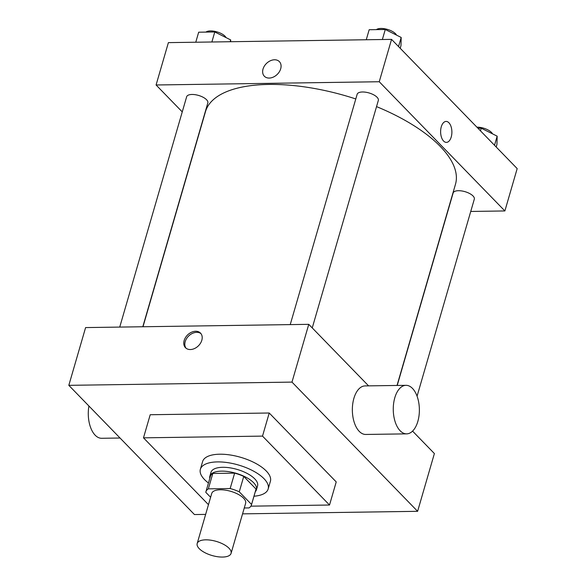 <?xml version="1.0" encoding="UTF-8"?>
<svg xmlns="http://www.w3.org/2000/svg" width="586" height="586" viewBox="0 0 586 586"><rect width="100%" height="100%" fill="white"/><g stroke="black" fill="none" stroke-linecap="round" stroke-linejoin="round"><path stroke-width="0.88" d="M199.247 548.664A17.646 7.362 16.2 0 1 197.182 543.522A17.646 7.362 16.2 0 1 216.183 541.376A17.646 7.362 16.2 0 1 231.074 553.374A17.646 7.362 16.2 0 1 217.45 556.7A17.646 7.362 16.2 0 1 199.247 548.664M197.182 543.522L211.722 493.463A17.646 7.362 16.2 0 1 230.723 491.317A17.646 7.362 16.2 0 1 245.622 503.308L231.074 553.374M244.259 507.989L249.006 507.923A23.704 9.889 16.2 0 0 251.431 505A23.704 9.889 16.2 0 0 251.555 504.465L239.264 491.822A23.704 9.889 16.2 0 0 230.159 488.541L208.338 488.856A23.704 9.889 16.2 0 0 205.913 491.771A23.704 9.889 16.2 0 0 205.789 492.313L210.616 497.272M230.159 488.541L234.634 473.136L212.813 473.451L208.338 488.856M205.913 491.771L210.381 476.374A23.704 9.889 16.2 0 1 212.813 473.451M234.634 473.136A23.704 9.889 16.2 0 1 243.739 476.425L239.264 491.822M251.431 505L255.906 489.596A23.704 9.889 16.2 0 0 256.023 489.061L243.739 476.425M255.306 491.683A24.268 10.123 -163.8 0 0 256.448 489.757A24.268 10.123 -163.8 0 0 246.193 477.37A24.268 10.123 -163.8 0 0 221.633 471.137A24.268 10.123 -163.8 0 0 209.839 476.213A24.268 10.123 -163.8 0 0 209.781 478.454M209.839 476.213L210.96 472.36A24.268 10.123 16.2 0 1 222.753 467.291A24.268 10.123 16.2 0 1 247.314 473.517A24.268 10.123 16.2 0 1 257.569 485.904L256.448 489.757M256.023 489.061L251.555 504.465M208.462 483.003A35.299 14.731 16.2 0 1 204.514 479.568A35.299 14.731 16.2 0 1 200.368 469.283A35.299 14.731 16.2 0 1 238.377 464.991A35.299 14.731 16.2 0 1 268.161 488.98A35.299 14.731 16.2 0 1 253.98 496.225M200.368 469.283L202.602 461.585A35.299 14.731 16.2 0 1 240.612 457.292A35.299 14.731 16.2 0 1 270.402 481.282L268.161 488.98M208.47 504.671L143.489 437.837L262.513 436.109L329.515 505.022L250.889 506.165M143.489 437.837L150.206 414.734L269.223 413.005L336.225 481.919L329.515 505.022M242.56 513.856L417.613 511.314L291.982 382.101L68.818 385.339L194.449 514.552L205.642 514.391M195.643 331.251A10.482 7.677 135.8 0 1 200.5 333.09A10.482 7.677 135.8 0 1 198.339 345.901A10.482 7.677 135.8 0 1 185.476 347.703A10.482 7.677 135.8 0 1 185.491 337.558A10.482 7.677 135.8 0 1 195.643 331.251M368.587 385.866L308.763 324.336L85.6 327.581L68.818 385.339M308.763 324.336L291.982 382.101M417.613 511.314L434.387 453.549L412.573 431.113M406.669 433.86L365.759 434.453A24.268 13.053 -90.8 0 1 352.354 410.376A24.268 13.053 -90.8 0 1 365.056 385.918L405.966 385.324A24.268 13.053 89.2 0 0 393.265 409.782A24.268 13.053 89.2 0 0 406.669 433.86A24.268 13.053 89.2 0 0 417.833 421.437A24.268 13.053 89.2 0 0 405.966 385.324M269.223 413.005L262.513 436.109M200.991 333.668A10.482 7.677 -44.2 0 0 196.698 332.335A10.482 7.677 -44.2 0 0 186.824 338.217A10.482 7.677 -44.2 0 0 186.04 348.209M120.035 438.02L101.686 438.284A24.268 13.053 -90.8 0 1 88.926 406.017M142.991 326.746L205.481 111.655A130.165 54.308 16.2 0 1 268.71 84.435A130.165 54.308 16.2 0 1 355.79 98.953M376.542 106.608A130.165 54.308 16.2 0 1 455.476 184.282L397.03 385.456M290.231 324.607L357.145 94.295A11.031 4.6 16.2 0 1 369.019 92.947A11.031 4.6 16.2 0 1 378.329 100.448L312.243 327.918M119.734 327.083L186.648 96.771A11.031 4.6 16.2 0 1 192.01 94.463A11.031 4.6 16.2 0 1 203.174 97.291A11.031 4.6 16.2 0 1 207.832 102.924L142.808 326.746M397.213 385.456L453.125 193.006A11.031 4.6 16.2 0 1 458.479 190.706A11.031 4.6 16.2 0 1 469.642 193.534A11.031 4.6 16.2 0 1 474.308 199.167L417.064 396.195M470.741 211.451L504.876 210.953L379.245 81.74L156.081 84.985L182.253 111.897M504.876 210.953L517.182 168.592L391.551 39.379L379.245 81.74M391.551 39.379L168.387 42.624L156.081 84.985M264.345 76.231A10.482 7.677 135.8 0 1 263.026 69.053A10.482 7.677 135.8 0 1 270.358 60.768A10.482 7.677 135.8 0 1 279.375 61.618A10.482 7.677 135.8 0 1 277.215 74.422A10.482 7.677 135.8 0 1 264.345 76.224A10.482 7.677 135.8 0 1 263.026 69.053A10.482 7.677 135.8 0 1 270.358 60.768A10.482 7.677 135.8 0 1 279.375 61.618M443.595 141.05A10.482 5.64 -90.8 0 1 440.767 129.301A10.482 5.64 -90.8 0 1 446.1 121.427A10.482 5.64 -90.8 0 1 451.887 131.828A10.482 5.64 -90.8 0 1 446.407 142.383A10.482 5.64 -90.8 0 1 443.595 141.05M446.1 121.427A10.482 5.64 -90.8 0 1 451.887 131.828A10.482 5.64 -90.8 0 1 446.407 142.383M496.188 147.005L496.957 144.361L497.162 136.164L481.26 128.209L477.956 128.253M497.162 136.164L494.511 145.284M481.26 128.209L480.491 130.854M476.901 127.169A11.031 4.6 16.2 0 1 492.526 133.85M230.642 41.716L230.686 39.921L214.784 31.966L198.676 32.201L195.768 42.229M230.686 39.921L230.166 41.723M214.784 31.966L211.868 41.994M205.92 32.098A11.031 4.6 16.2 0 1 216.586 31.776A11.031 4.6 16.2 0 1 226.057 37.607M400.209 48.286L400.978 45.642L401.183 37.445L385.28 29.49L369.173 29.725L366.257 39.745M401.183 37.445L398.531 46.565M385.28 29.49L382.365 39.511M376.41 29.615A11.031 4.6 16.2 0 1 387.082 29.3A11.031 4.6 16.2 0 1 396.554 35.131"/></g></svg>
